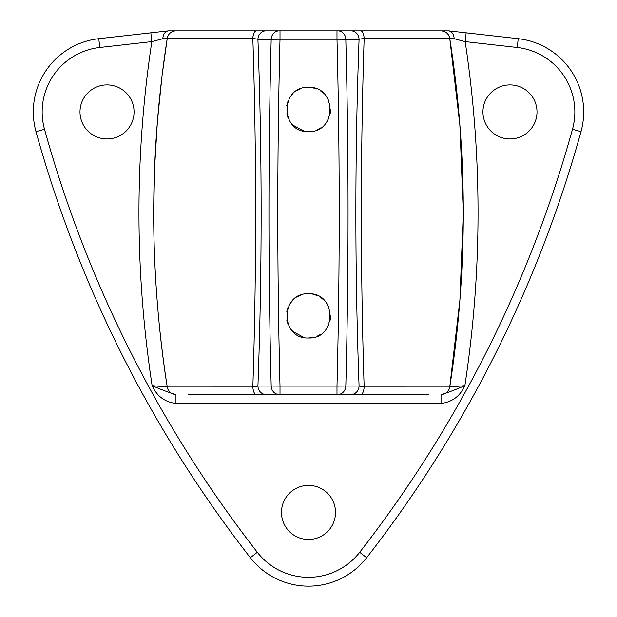 <?xml version="1.0" encoding="UTF-8"?>
<svg xmlns="http://www.w3.org/2000/svg" width="617" height="617" viewBox="0 0 617 617"><rect width="100%" height="100%" fill="white"/><g stroke="black" fill="none" stroke-linecap="round" stroke-linejoin="round"><path stroke-width="0.93" d="M351.135 30.85A8.846 7.952 90 0 1 359.079 39.287L345.813 39.287C348.798 154.867 348.798 270.454 345.813 386.057L359.079 386.057C354.798 270.608 354.798 155.021 359.079 39.287L364.153 38.347C360.421 154.79 360.421 271.01 364.153 386.998L449.747 387.021C458.77 329.254 463.29 271.141 463.298 212.672L459.904 125.266L449.747 38.331L364.153 38.347A8.846 3.486 90 0 0 360.706 30.85L448.551 30.85L518.218 38.686A73.716 73.716 0 0 1 581.006 131.645A1228.54 1228.54 0 0 1 366.668 557.714A73.716 73.716 0 0 1 250.332 557.714A1228.54 1228.54 0 0 1 35.994 131.645A73.716 73.716 0 0 1 98.782 38.686L168.449 30.85L421.635 30.85M304.127 337.545L292.898 331.537L290.113 328.159M288.07 324.341L286.812 320.208M286.735 311.94L288.062 307.428M290.106 303.595L292.851 300.24M296.7 297.17L300.155 295.396M306.904 293.815L308.5 293.754C279.979 292.396 279.964 339.342 308.5 337.985C336.982 339.358 337.083 292.427 308.5 293.754M304.127 131.151L292.905 125.151M292.898 125.143L290.113 121.765M288.07 117.947L286.812 113.813M286.674 105.9L288.062 101.034M290.113 97.185L292.859 93.846M297.139 90.506L300.155 89.002M306.896 87.421L308.5 87.359C279.979 86.002 279.956 132.948 308.5 131.591C336.982 132.956 337.083 86.033 308.5 87.359M79.994 111.932A27.025 27.025 0 0 1 107.019 84.907A27.025 27.025 0 0 1 134.051 111.932A27.025 27.025 0 0 1 107.019 138.964A27.025 27.025 0 0 1 79.994 111.932M482.949 111.932A27.025 27.025 0 0 1 509.981 84.907A27.025 27.025 0 0 1 537.006 111.932A27.025 27.025 0 0 1 509.981 138.964A27.025 27.025 0 0 1 482.949 111.932M281.475 512.434A27.025 27.025 0 0 1 308.5 485.409A27.025 27.025 0 0 1 335.525 512.434A27.025 27.025 0 0 1 308.5 539.466A27.025 27.025 0 0 1 281.475 512.434M428.9 394.494L188.1 394.494M311.647 87.591L312.773 87.776M312.85 87.791L316.968 89.049M320.801 91.1L324.141 93.846M326.902 97.216L328.954 101.08M330.612 109.494L330.188 113.798M328.923 117.947L326.887 121.757M320.778 127.873L316.968 129.902M312.819 131.166L308.5 131.591M312.842 294.186L316.937 295.435M320.801 297.494L324.141 300.24M326.902 303.61L328.977 307.521M330.612 315.842L330.188 320.2M328.923 324.341L326.887 328.159M320.771 334.267L316.968 336.296M312.819 337.561L308.5 337.985M336.99 30.85L336.99 39.233L280.01 39.233C277.041 154.844 277.041 270.47 280.01 386.111L336.99 386.111C339.959 270.462 339.959 154.836 336.99 39.233L345.813 39.287A8.846 7.952 90 0 0 337.869 30.85M279.131 30.85A8.846 7.952 90 0 0 271.187 39.287L257.921 39.287C262.202 155.106 262.202 270.701 257.921 386.057L271.187 386.057C268.202 270.447 268.202 154.859 271.187 39.287L280.01 39.233L280.01 30.85M441.764 403.341L441.764 394.494C449.261 392.065 456.966 389.119 464.879 385.656C460.213 395.952 452.508 401.852 441.764 403.341L175.236 403.341C164.484 401.852 156.787 395.952 152.121 385.656C134.676 270.986 134.575 156.309 151.828 41.617L99.769 47.47A64.87 64.87 0 0 0 44.517 129.285A1219.693 1219.693 0 0 0 257.312 552.284A64.87 64.87 0 0 0 359.688 552.284A1219.693 1219.693 0 0 0 572.483 129.285A64.87 64.87 0 0 0 517.231 47.47L465.172 41.617C482.425 156.309 482.324 270.986 464.879 385.656L449.747 387.021L459.896 300.271L463.298 213.05M175.236 403.341L175.236 394.494C167.739 392.065 160.034 389.119 152.121 385.656L167.253 387.021C158.06 329.887 153.54 265.31 153.702 212.456L154.636 166.914L157.397 121.487L161.986 76.215L167.253 38.331C149.191 154.559 149.191 270.786 167.253 387.021L252.847 386.998C256.579 270.917 256.579 154.697 252.847 38.347L167.253 38.331L162.78 38.74L151.828 41.617L150.841 32.832M441.008 394.494L441.772 394.494L441.008 394.494A8.846 8.846 -90 0 0 449.747 387.021A8.846 8.846 90 0 1 441.008 394.494C445.752 394.14 448.667 391.648 449.747 387.021M336.99 394.494L336.99 386.111L345.813 386.057A8.846 7.952 -90 0 1 337.869 394.494M351.135 394.494A8.846 7.952 90 0 0 359.079 386.057L364.153 386.998A8.846 3.486 90 0 1 360.706 394.494M279.131 394.494A8.846 7.952 -90 0 1 271.187 386.057L280.01 386.111L280.01 394.494M265.865 30.85A8.846 7.952 90 0 0 257.921 39.287L252.847 38.347A8.846 3.486 90 0 1 256.294 30.85M256.294 394.494A8.846 3.486 -90 0 1 252.847 386.998L257.921 386.057A8.846 7.952 -90 0 0 265.865 394.494M466.159 32.832L465.172 41.617L454.22 38.74L449.747 38.331L455.107 76.94L459.665 122.22L462.395 167.647L463.274 205.361M175.992 394.494A8.846 8.846 -90 0 1 167.253 387.021A8.846 8.846 -90 0 0 175.992 394.494M167.253 38.331A8.846 8.846 0 0 1 175.992 30.85A8.846 8.846 -90 0 0 167.253 38.331M162.78 38.74C163.22 34.19 165.032 31.567 168.21 30.873M441.008 30.85A8.846 8.846 -90 0 1 449.747 38.331C448.667 33.704 445.752 31.205 441.008 30.85A8.846 8.846 90 0 1 449.747 38.331C458.801 96.476 463.313 154.589 463.298 212.672M448.79 30.873C451.968 31.567 453.78 34.19 454.22 38.74M517.231 47.47L518.218 38.686M583.69 111.932A73.716 73.716 0 0 1 581.006 131.645A1228.54 1228.54 0 0 1 366.668 557.714A73.716 73.716 0 0 1 250.332 557.714A1228.54 1228.54 0 0 1 35.994 131.645A73.716 73.716 0 0 1 98.782 38.686L99.769 47.47M44.517 129.285L35.994 131.645M257.312 552.284L250.332 557.714M359.688 552.284L366.668 557.714M572.483 129.285L581.006 131.645M463.298 211.315L463.298 212.526M463.298 212.819L463.236 224.665"/></g></svg>
